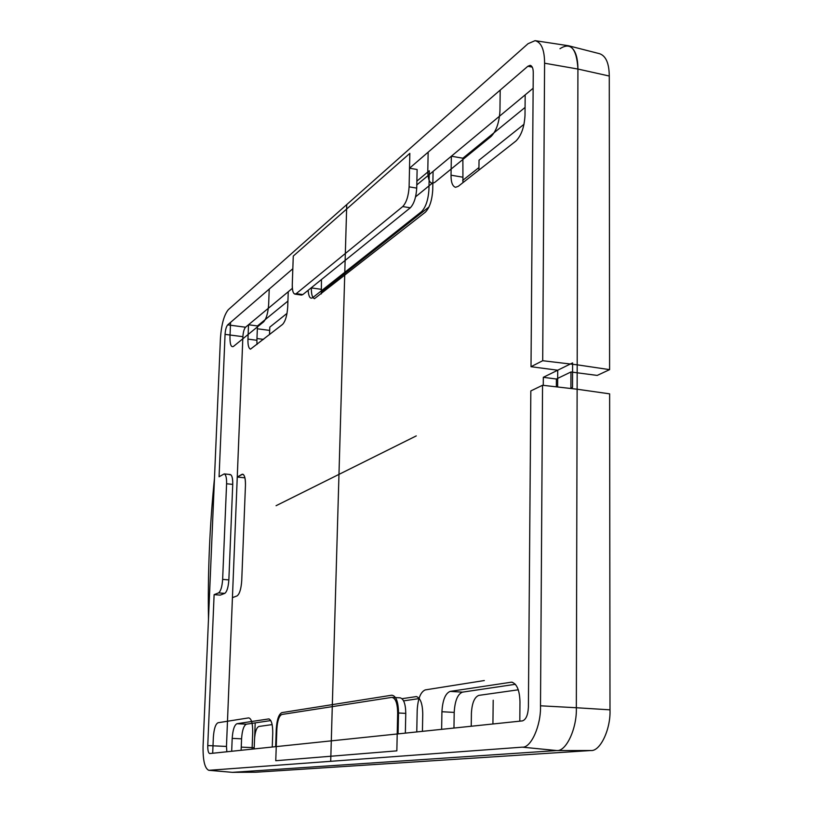 <?xml version="1.0" encoding="UTF-8"?>
<svg xmlns="http://www.w3.org/2000/svg" width="813" height="813" viewBox="0 0 813 813"><rect width="100%" height="100%" fill="white"/><g stroke="black" fill="none" stroke-linecap="round" stroke-linejoin="round"><path stroke-width="1.22" d="M405.352 733.123L405.768 713.387L397.669 712.94L397.211 733.976L522.424 720.897C525.96 719.688 527.952 715.135 528.399 707.239L530.828 390.931L542.545 385.26L540.503 705.796L576.336 707.737L577.128 389.224L542.545 385.26M226.583 483.765L232.731 484.385C232.853 478.522 232.051 475.229 230.303 474.528L224.195 473.908C225.923 474.609 226.715 477.902 226.583 483.765L222.64 579.395C222.112 586.773 220.75 591.275 218.575 592.901L214.114 594.649L207.762 745.572C207.691 750.328 208.331 752.99 209.673 753.56L276.247 746.608L276.857 729.017C277.426 720.653 279.083 715.806 281.816 714.485L391.714 697.391L400.22 697.828C403.787 698.946 405.636 704.129 405.768 713.387M321.176 292.04L429.02 206.949M462.668 180.405L478.938 167.569M287.03 313.371L269.794 327.121L269.52 334.651M567.555 45.599L535.066 40.66C541.356 42.276 544.537 49.796 544.588 63.211L542.698 360.718L531.011 366.704L533.257 72.824C533.257 68.455 532.23 65.955 530.188 65.335L527.85 66.27L409.518 168.22L417.12 169.511L416.723 188.118C416.134 197.325 413.99 203.89 410.301 207.803L302.853 294.57L296.217 293.645L402.72 206.573C406.378 202.65 408.512 196.075 409.112 186.848L409.833 153.372L293.269 256.085L292.274 284.631C292.284 291.969 293.605 294.977 296.217 293.645L294.926 294.133C293.036 293.422 292.152 290.251 292.274 284.631L292.822 268.747L227.691 324.865L245.556 327.222L248.524 324.763L257.447 325.952L287.924 301.064M311.389 287.68L311.379 287.914C311.257 294.265 312.294 297.843 314.509 298.666L425.341 212.203C429.599 207.793 432.059 200.384 432.729 189.968L433.085 171.401L451.357 156.208L451.032 175.191C450.981 182.275 452.485 186.309 455.544 187.305L458.288 186.309L515.981 140.974C521.306 135.608 524.304 127.113 525.005 115.476L525.178 94.867L533.145 88.251L416.795 184.927M478.908 170.11L479.04 160.161L524.039 124.257M248.524 324.763L247.955 339.112C247.792 345.058 248.646 348.401 250.495 349.153L282.578 324.397C285.404 321.318 287.111 315.525 287.711 307.019L288.249 291.745L292.355 288.341L245.556 327.222C244.103 328.899 243.209 332.06 242.884 336.684L237.254 477.048L242.64 474.182C244.652 474.985 245.597 478.694 245.455 485.331L241.725 580.695C241.126 589.029 239.561 594.11 237.02 595.929L232.427 597.646L226.471 746.436L226.857 751.771L226.471 746.436L242.884 336.684C243.209 332.06 244.103 328.899 245.556 327.222M451.357 156.208L462.871 158.22L462.943 182.651M535.066 40.66L528.033 43.709L228.321 309.682C224.073 314.865 221.441 324.397 220.435 338.289L203.077 746.131C202.844 760.348 204.734 768.407 208.758 770.297L232.406 772.35L255.749 772.228L590.838 750.521C600.146 751.629 610.817 729.312 609.994 709.84L609.628 393.848L577.128 389.224M208.758 770.297L232.406 772.35M556.346 386.836L556.387 379.01L543.318 377.313L543.267 385.342L543.318 377.313L557.718 370.22L557.637 386.988M231.685 751.263L232.193 738.377C232.792 729.901 234.378 725.013 236.959 723.712L268.798 718.916C271.471 719.912 272.792 724.688 272.741 733.224L272.253 747.025M422.425 731.344L422.75 714.16C422.567 703.702 420.423 697.849 416.307 696.589L402.079 698.682M519.812 721.172L519.974 701.812C519.609 690.146 516.824 683.601 511.611 682.158L450.148 691.396C445.351 693.367 442.618 700.145 441.926 711.731L441.632 729.332M321.47 279.54L321.318 293.94M247.955 339.112L256.898 340.281L256.979 344.509M256.898 340.281L257.447 325.952M241.126 750.277L241.573 738.824L232.193 738.377M270.81 720.572L246.369 724.19C243.768 725.481 242.162 730.359 241.573 738.824M403.644 700.867L419.356 698.54M515.422 684.292L462.495 692.137C457.638 694.099 454.874 700.857 454.203 712.412L453.959 728.052M556.387 379.01L570.96 371.968L570.899 388.502M254.662 737.157L255.191 722.889M570.96 371.968L597.199 375.423L609.598 369.641L609.272 76.036C609.15 63.323 605.909 55.873 599.557 53.699L568.175 45.67C574.598 47.896 577.85 55.68 577.921 69.044C576.712 48.546 570.726 41.768 559.984 48.709M227.691 324.865C226.268 326.552 225.394 329.722 225.059 334.367L219.073 476.764L224.195 473.908M416.723 188.118L409.112 186.848C408.512 196.075 406.378 202.65 402.72 206.573L296.217 293.645M409.112 186.848L409.518 168.22M540.503 705.796C541.143 725.562 530.94 748.255 522.2 747.157L209.073 770.297M397.669 712.94C397.466 703.032 395.474 697.849 391.714 697.391L281.816 714.485C279.083 715.806 277.426 720.653 276.857 729.017L275.759 760.724L396.846 750.856L397.669 712.94C397.557 703.672 395.728 698.479 392.191 697.361M542.698 360.718L577.189 364.824L577.921 69.044L576.336 707.737C577.108 728.235 566.183 751.72 556.773 750.551L232.548 772.34L556.773 750.551C566.183 751.72 577.108 728.235 576.336 707.737L609.994 709.84M531.011 366.704L557.718 370.22M577.189 364.824L609.598 369.641M244.947 477.831L237.254 477.048L232.427 597.646L237.02 595.929C239.561 594.11 241.126 589.029 241.725 580.695L245.455 485.331C245.496 477.444 244.286 473.796 241.827 474.396L237.254 477.048M218.575 592.901L224.764 593.378L220.252 595.116L214.114 594.649M302.853 294.57L301.542 295.068L294.926 294.133M214.48 478.247C209.693 525.838 207.691 572.799 208.484 619.12M224.764 593.378C226.959 591.752 228.321 587.26 228.859 579.893L232.731 484.385L228.859 579.893C228.321 587.26 226.959 591.752 224.764 593.378L220.252 595.116M518.308 689.8L478.837 695.379C474.477 697.087 471.997 703.032 471.408 713.204L471.235 726.243M254.164 748.915L254.52 739.352C255.038 731.903 256.471 727.615 258.819 726.476L272.152 724.596M330.708 761.303L346.745 204.591M276.074 505.706L416.266 435.9M281.877 712.625L391.764 695.206C396.033 695.715 398.289 701.589 398.522 712.828L398.065 733.885L275.648 746.669L276.268 729.098C276.908 719.627 278.778 714.129 281.877 712.625M218.016 722.747L248.656 717.889C251.39 718.407 252.741 723.194 252.711 732.228L252.081 749.139L212.691 753.255L213.341 737.472C213.951 728.966 215.506 724.058 218.016 722.747M415.595 196.817L432.862 182.722M462.871 158.22L525.066 107.438M229.967 336.785C229.906 344.346 231.065 347.558 233.463 346.429L263.615 321.857C266.369 318.757 268.046 312.934 268.656 304.408L269.225 289.072L230.567 322.385L229.967 336.785M308.127 290.322C308.666 296.796 310.2 299.245 312.71 297.649L421.581 211.593C425.819 207.183 428.278 199.764 428.939 189.338L429.305 170.75L416.876 181.147M484.314 680.542L425.25 689.902C420.585 691.893 417.892 698.702 417.191 710.349L416.764 731.934L492.922 723.977L493.196 700.237M491.093 136.482C496.286 131.066 499.243 122.509 499.954 110.812L500.188 90.101L428.156 152.163L427.78 171.218C428.034 181.136 430.372 184.846 434.803 182.356L491.093 136.482M232.731 484.385C232.772 477.414 231.735 474.192 229.612 474.711M543.318 377.313L572.596 362.893L572.525 387.374L570.248 388.431M269.672 330.413L257.335 328.777M527.85 66.27L532.281 67.144M255.882 772.218L232.548 772.34M544.588 63.211L577.921 69.044L609.272 76.036M522.2 747.157L556.773 750.551L590.838 750.521M225.059 334.367L242.884 336.684M263.514 339.367L256.959 338.523M254.205 747.716L241.248 747.117M207.762 745.572L226.471 746.436M415.738 696.609L416.937 696.68M410.301 207.803L402.72 206.573M269.113 718.956L268.514 718.926M246.369 724.19L236.959 723.712M512.556 682.32L510.798 682.209M462.495 692.137L450.148 691.396M454.203 712.412L441.926 711.731M451.032 175.191L462.577 177.153M321.165 289.306L311.379 287.914M243.463 474.558L241.827 474.396M222.64 579.395L228.859 579.893"/></g></svg>

